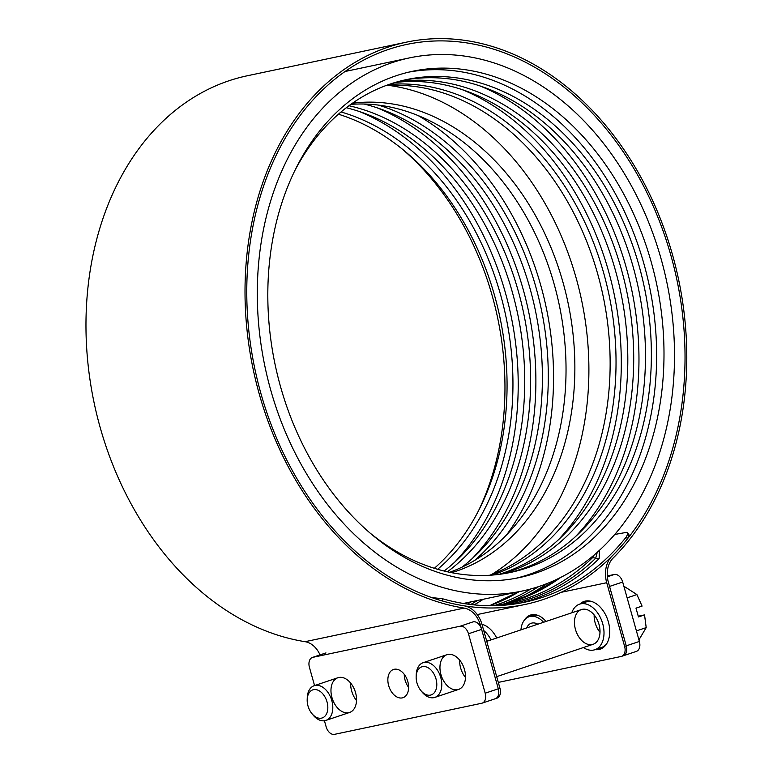 <?xml version="1.0" encoding="UTF-8"?>
<svg xmlns="http://www.w3.org/2000/svg" width="773" height="773" viewBox="0 0 773 773"><rect width="100%" height="100%" fill="white"/><g stroke="black" fill="none" stroke-linecap="round" stroke-linejoin="round"><path stroke-width="1.16" d="M596.785 649.088A25.19 16.494 -108.6 0 0 600.979 648.856M584.977 601.162A25.19 16.494 -108.6 0 0 581.489 603.51M579.856 604.061A25.19 16.494 71.4 0 1 584.146 601.413A25.19 16.494 71.4 0 1 607.8 620.043A25.19 16.494 71.4 0 1 600.177 649.165A25.19 16.494 71.4 0 1 595.152 649.639M481.966 624.284A25.19 16.494 71.4 0 1 496.71 637.996M531.225 614.854A22.9 14.996 -108.6 0 0 527.785 617.289M524.461 620.043A22.9 14.996 71.4 0 1 530.394 615.086A22.9 14.996 71.4 0 1 546.038 621.444M635.966 651.494A9.16 6 -108.6 0 0 636.401 651.378A9.16 6 -108.6 0 0 639.377 641.445L626.256 645.851A9.16 6 71.4 0 1 623.28 655.784A9.16 6 71.4 0 1 622.845 655.9A9.16 6 -108.6 0 0 623.28 655.784A9.16 6 -108.6 0 0 626.256 645.851L608.351 582.156A22.9 17.257 78.1 0 1 613.076 558.106A288.493 217.397 78.1 0 0 659.63 216.904A288.493 217.397 78.1 0 0 406.279 42.186A288.493 217.397 78.1 0 0 246.945 329.366A288.493 217.397 78.1 0 0 464.138 608.09L305.093 641.687A22.9 17.257 -101.9 0 1 320.012 654.905M305.093 641.687A288.493 217.397 -101.9 0 1 87.9 362.962A288.493 217.397 -101.9 0 1 247.234 75.783L406.279 42.186M561.072 592.35L606.718 582.707L624.623 646.402A9.16 6 71.4 0 1 621.637 656.335A9.16 6 71.4 0 1 621.202 656.451L498.305 682.414M479.656 625.251L480.4 625.096A22.9 17.257 78.1 0 0 464.138 608.09M480.4 625.096L498.305 688.791A9.16 6 71.4 0 1 495.329 698.715A9.16 6 71.4 0 1 494.884 698.84A9.16 6 -108.6 0 0 495.329 698.715A9.16 6 -108.6 0 0 498.305 688.791L485.183 693.197A9.16 6 71.4 0 1 482.207 703.121A9.16 6 71.4 0 1 481.763 703.246L334.506 734.35A9.16 6 71.4 0 1 326.138 726.794L324.438 720.755M496.527 698.29A9.16 6 -108.6 0 0 496.971 698.164A9.16 6 -108.6 0 0 499.947 688.241L482.043 624.545A25.19 18.977 -101.9 0 0 464.148 605.839A286.203 215.667 -101.9 0 1 248.684 329.327A286.203 215.667 -101.9 0 1 406.753 44.428A286.203 215.667 -101.9 0 1 658.094 217.754A286.203 215.667 -101.9 0 1 611.907 556.251A25.19 18.977 -101.9 0 0 606.718 582.707M614.815 534.443L626.874 532.307L627.802 533.853L626.178 537.109A283.913 213.947 -101.9 0 1 524.587 602.225A283.913 213.947 -101.9 0 1 442.514 598.746L431.74 597.568M442.514 598.746L442.272 600.94A286.203 215.667 78.1 0 0 525.06 604.467A286.203 215.667 78.1 0 0 627.502 538.781L629.106 534.974L627.521 532.742M519.891 603.143A283.913 213.947 78.1 0 0 599.143 558.579L599.384 550.415M594.176 555.033L592.292 557.913A9.16 5.44 45.9 0 1 595.712 558.241L597.229 552.376M404.26 674.336A14.88 9.749 -108.6 0 0 405.071 680.105A14.88 9.749 -108.6 0 0 408.617 687.332M459.645 660.074A18.32 11.991 -108.6 0 0 460.631 667.959A18.32 11.991 -108.6 0 0 465.481 677.477M350.671 683.1A18.32 11.991 -108.6 0 0 351.657 690.985A18.32 11.991 -108.6 0 0 356.508 700.493M440.948 674.568A18.32 11.991 71.4 0 1 446.9 654.712A18.32 11.991 71.4 0 1 464.1 668.259A18.32 11.991 71.4 0 1 458.553 689.439A18.32 11.991 71.4 0 1 440.948 674.568M331.965 697.584A18.32 11.991 71.4 0 1 337.927 677.728A18.32 11.991 71.4 0 1 355.126 691.284A18.32 11.991 71.4 0 1 349.58 712.464A18.32 11.991 71.4 0 1 331.965 697.584M388.664 685.612A14.88 9.749 71.4 0 1 393.505 669.476A14.88 9.749 71.4 0 1 407.477 680.491A14.88 9.749 71.4 0 1 402.975 697.7A14.88 9.749 71.4 0 1 388.664 685.612M314.553 685.574L309.442 667.379A9.16 6 71.4 0 1 312.418 657.446A9.16 6 71.4 0 1 312.852 657.33L460.119 626.227A9.16 6 71.4 0 1 468.477 633.783L485.183 693.197M468.477 633.783L481.608 629.377A9.16 6 -108.6 0 0 473.24 621.821L460.119 626.227M481.608 629.377L498.305 688.791L499.947 688.241M543.554 622.275A21.75 14.243 -108.6 0 0 529.119 616.728A21.75 14.243 -108.6 0 0 520.944 629.86M529.119 616.728L532.394 615.627A21.75 14.243 71.4 0 1 538.114 615.463M526.693 627.937A14.88 9.749 71.4 0 1 531.302 623.241A14.88 9.749 71.4 0 1 537.805 624.207M491.058 639.889A24.04 15.74 -108.6 0 0 483.734 630.555M482.033 624.516A24.04 15.74 71.4 0 1 483.579 624.806M486.178 639.252A18.32 11.991 71.4 0 1 487.377 641.126M583.402 647.542A24.04 15.74 -108.6 0 0 594.891 649.726A24.04 15.74 -108.6 0 0 602.698 623.666A24.04 15.74 -108.6 0 0 579.595 604.148A24.04 15.74 -108.6 0 0 571.749 612.815M606.65 643.793A24.04 15.74 71.4 0 1 601.452 647.523L594.891 649.726M579.595 604.148L586.156 601.945A24.04 15.74 71.4 0 1 592.553 601.79M599.017 624.449A18.32 11.991 71.4 0 1 593.065 644.305A18.32 11.991 71.4 0 1 575.866 630.749A18.32 11.991 71.4 0 1 581.412 609.568A18.32 11.991 71.4 0 1 599.017 624.449M594.166 614.941A18.32 11.991 -108.6 0 0 600.003 632.333M639.377 641.445L622.68 582.03A9.16 6 -108.6 0 0 614.313 574.474L607.288 575.962M624.623 646.402L626.256 645.851L609.559 586.436L622.68 582.03M321.5 718.136A14.803 9.691 71.4 0 1 311.896 713.585A14.803 9.691 71.4 0 1 307.19 699.565A14.803 9.691 71.4 0 1 316.476 689.709A14.803 9.691 71.4 0 1 327.51 704.029A14.803 9.691 71.4 0 1 321.5 718.136M311.896 713.585L313.075 715.035A18.32 11.991 -108.6 0 0 324.969 720.668A18.32 11.991 -108.6 0 0 325.848 720.426A18.32 11.991 -108.6 0 0 331.607 699.903A18.32 11.991 -108.6 0 0 315.075 685.458A18.32 11.991 -108.6 0 0 314.196 685.699A18.32 11.991 -108.6 0 0 307.258 697.7L307.19 699.565M430.474 695.111A14.803 9.691 71.4 0 1 420.87 690.569A14.803 9.691 71.4 0 1 416.164 676.549A14.803 9.691 71.4 0 1 425.45 666.693A14.803 9.691 71.4 0 1 436.484 681.003A14.803 9.691 71.4 0 1 430.474 695.111M420.87 690.569L422.048 692.019A18.32 11.991 -108.6 0 0 433.943 697.642A18.32 11.991 -108.6 0 0 434.822 697.41A18.32 11.991 -108.6 0 0 440.581 676.887A18.32 11.991 -108.6 0 0 424.048 662.432A18.32 11.991 -108.6 0 0 423.169 662.674A18.32 11.991 -108.6 0 0 416.232 674.674L416.164 676.549M638.933 639.841L646.199 627.608L644.547 614.902L638.256 616.216M644.547 614.902L638.459 616.941L635.986 608.138L642.073 606.1L636.913 594.572L623.85 586.195M627.125 597.858L636.913 594.572M636.411 630.894L646.199 627.608M394.81 82.576A251.853 189.791 -101.9 0 1 620.671 291.759A251.853 189.791 -101.9 0 1 498.711 574.416M501.696 574.01A251.853 189.791 78.1 0 0 626.565 290.513A251.853 189.791 78.1 0 0 397.709 81.735M480.052 85.987A258.723 194.96 -101.9 0 1 631.628 289.44A258.723 194.96 -101.9 0 1 575.286 536.81M386.191 85.465A251.853 189.791 -101.9 0 1 602.998 295.489A251.853 189.791 -101.9 0 1 489.657 575.257M492.691 575.035A251.853 189.791 78.1 0 0 608.892 294.242A251.853 189.791 78.1 0 0 389.051 84.441M462.38 89.726A258.723 194.96 -101.9 0 1 613.955 293.17A258.723 194.96 -101.9 0 1 557.613 540.549M403.545 80.237A251.853 189.791 -101.9 0 1 638.343 288.02A251.853 189.791 -101.9 0 1 507.648 573.015M371.059 533.853A251.853 189.791 78.1 0 0 510.595 572.426A251.853 189.791 78.1 0 0 644.228 286.783A251.853 189.791 78.1 0 0 406.492 79.59A251.853 189.791 78.1 0 0 294.474 171.297M408.762 72.14A258.723 194.96 -101.9 0 1 649.301 285.71A258.723 194.96 -101.9 0 1 515.688 578.32M280.531 386.655A258.723 194.96 -101.9 0 1 412.434 71.309A258.723 194.96 -101.9 0 1 656.664 284.155A258.723 194.96 -101.9 0 1 519.379 577.586A258.723 194.96 -101.9 0 1 280.531 386.655M359.3 111.496A258.723 194.96 -101.9 0 1 510.866 314.949A258.723 194.96 -101.9 0 1 454.534 562.319M341.028 111.969A251.853 189.791 -101.9 0 1 505.803 316.022A251.853 189.791 -101.9 0 1 437.634 569.286M434.349 568.3A251.853 189.791 78.1 0 0 499.918 317.268A251.853 189.791 78.1 0 0 338.419 114.201M478.294 511.204A258.723 194.96 78.1 0 0 401.709 148.638M376.973 107.766A258.723 194.96 -101.9 0 1 528.539 311.219A258.723 194.96 -101.9 0 1 472.206 558.589M348.942 105.727A251.853 189.791 -101.9 0 1 523.476 312.292A251.853 189.791 -101.9 0 1 447.393 571.788M444.156 571.025A251.853 189.791 78.1 0 0 517.591 313.529A251.853 189.791 78.1 0 0 346.285 107.737M418.183 115.612A258.723 194.96 -101.9 0 1 506.73 534.742M378.403 105.099A251.853 189.791 -101.9 0 1 541.148 308.553A251.853 189.791 -101.9 0 1 474.593 560.444M461.964 567.189A251.853 189.791 78.1 0 0 535.254 309.799A251.853 189.791 78.1 0 0 364.122 104.046M388.355 85.349A258.723 194.96 -101.9 0 1 581.557 300.021A258.723 194.96 -101.9 0 1 491.676 574.484M352.469 103.196A240.403 181.162 -101.9 0 1 568.049 302.871A240.403 181.162 -101.9 0 1 451.645 572.677M449.673 572.281A240.403 181.162 78.1 0 0 559.217 304.736A240.403 181.162 78.1 0 0 350.826 104.355M661.118 258.945A272.463 205.318 78.1 0 0 409.593 57.869A272.463 205.318 78.1 0 0 265.023 366.885A272.463 205.318 78.1 0 0 522.219 591.026A272.463 205.318 78.1 0 0 661.118 258.945M626.178 537.109L627.502 538.781M519.62 599.278A283.913 213.947 78.1 0 0 546.975 583.596M474.11 604.873A283.913 213.947 78.1 0 0 483.347 599.239M503.754 605.23A282.763 213.077 78.1 0 0 595.712 558.241A9.16 5.44 45.9 0 0 599.143 558.579M592.292 557.913A281.623 212.217 -101.9 0 1 509.049 603.172L492.816 605.713M503.503 604.235A281.623 212.217 78.1 0 0 560.725 577.421M502.344 604.438A282.763 213.077 78.1 0 0 538.52 586.649M530.896 588.929A281.623 212.217 -101.9 0 1 494.266 605.559M489.657 605.723A281.623 212.217 78.1 0 0 519.118 591.683M471.317 601.78A281.623 212.217 -101.9 0 1 467.404 604.071M470.709 604.505A282.763 213.077 78.1 0 0 477.414 600.495M312.852 657.33L325.974 652.924M614.313 574.474L607.356 576.813M621.637 656.335L636.401 651.378M482.207 703.121L496.971 698.164M558.889 578.339L532.124 594.06L503.474 604.244M518.47 591.818L489.551 605.723M525.06 604.467L477.25 614.564M312.418 657.446L325.539 653.05M337.927 677.728L314.196 685.699M349.58 712.464L325.848 720.426M581.412 609.568L486.758 641.339M446.9 654.712L423.169 662.674M593.065 644.305L496.681 676.646M458.553 689.439L434.822 697.41M409.593 57.869L345 71.512M522.219 591.026L463.375 603.462"/></g></svg>
